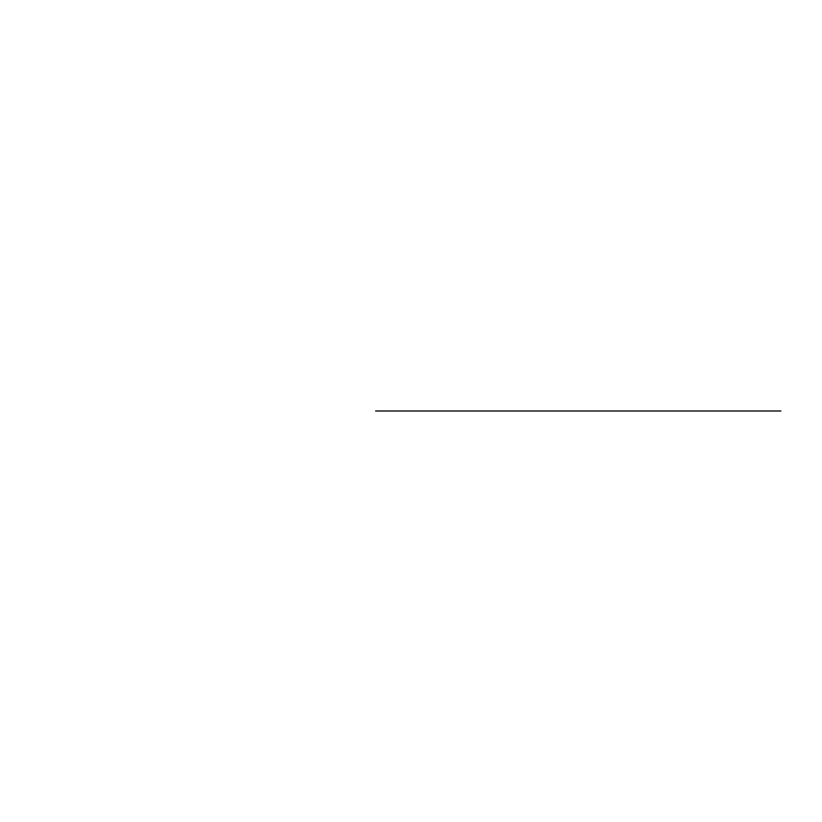 <?xml version="1.0" encoding="UTF-8"?>
<svg xmlns="http://www.w3.org/2000/svg" width="822" height="822" viewBox="0 0 822 822"><rect width="100%" height="100%" fill="white"/><g stroke="black" fill="none" stroke-linecap="round" stroke-linejoin="round"><path stroke-width="1.23" d="M375.623 411L780.9 411L375.623 411"/></g></svg>
